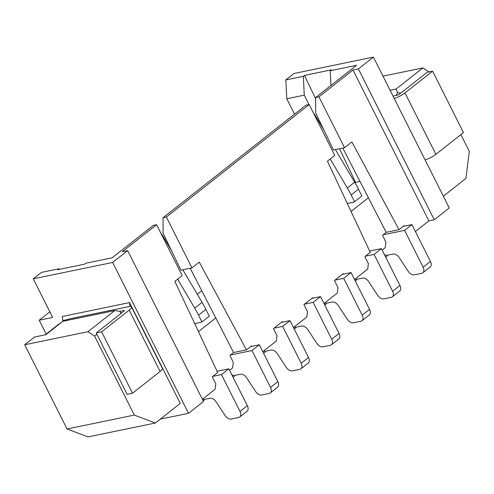 <?xml version="1.0" encoding="UTF-8"?>
<svg xmlns="http://www.w3.org/2000/svg" width="494" height="494" viewBox="0 0 494 494"><rect width="100%" height="100%" fill="white"/><g stroke="black" fill="none" stroke-linecap="round" stroke-linejoin="round"><path stroke-width="0.74" d="M167.441 243.727L167.972 243.307M46.177 334.074L39.205 320.223L49.845 311.844M168.516 244.444L168.071 244.796M201.774 290.731L197.273 294.276M190.19 268.248L215.798 317.963L198.452 331.622M354.908 182.638L359.885 181.267M351.049 211.444L368.394 197.785L386.191 232.341L382.523 235.23L385.913 242.276L385.166 247.722L382.14 250.1M194.716 323.669L201.972 321.946L198.557 315.16A80.788 51.604 51.8 0 0 194.722 308.139L202.046 302.371L182.811 269.773M202.046 302.371A80.788 51.604 -128.2 0 1 205.881 309.386L209.295 316.179L201.972 321.946M330.22 158.982L347.319 187.961L354.643 182.193A80.788 51.604 -128.2 0 1 358.477 189.214L361.892 196.001L354 202.108L347.313 203.491M203.219 400.881L204.176 400.121A7.268 4.644 51.8 0 1 203.892 399.492M212.772 376.385L221.485 374.582L240.01 411.422A6.058 3.872 51.8 0 1 239.726 417.016L247.049 411.249A6.058 3.872 -128.2 0 0 247.333 405.654L228.808 368.814L217.057 371.241M239.726 417.016A6.058 3.872 51.8 0 1 238.621 417.516L231.248 419.042A6.058 3.872 51.8 0 1 225.085 415.516L216.082 401.801A6.058 3.872 -128.2 0 0 209.919 398.275L204.288 399.436A6.058 3.872 51.8 0 1 202.441 399.331M39.205 320.223L52.66 317.444L33.252 278.851L112.632 262.45L127.65 250.625L122.265 251.736L156.586 224.708L182.175 275.578L174.851 281.345L217.663 372.532L212.259 376.786L215.785 383.801L215.112 389.235L202.398 399.245M229.543 370.278L232.569 367.894L233.316 362.454L229.932 355.402L233.594 352.518L246.444 349.863L199.261 262.116L191.938 267.89L166.355 217.014L309.182 104.53L305.879 105.21L163.051 217.7L166.355 217.014M215.798 317.963L233.594 352.518M251.823 346.331L251.57 345.831L246.444 349.863M262.796 351.679L276.288 341.051L276.967 335.624L273.435 328.603L282.228 321.68L282.475 322.187M354.494 279.462L367.709 269.057L368.382 263.623L364.856 256.608L370.253 252.354L327.442 161.168L334.771 155.4L309.182 104.53M323.978 303.495L337.328 292.985L338.001 287.551L334.475 280.536L343.262 273.614L343.515 274.114M293.455 327.534L306.805 317.018L307.484 311.584L303.958 304.57L312.745 297.647L312.998 298.148M342.787 148.07L368.394 197.785M386.191 232.341L399.041 229.685L351.858 141.939L344.534 147.712L318.951 96.836L315.647 97.522L356.526 65.325L330.227 70.759L330.974 85.45M344.534 147.712L333.481 149.991L315.691 112.996L315.647 97.522M318.951 96.836L352.994 70.025L428.866 220.892L434.251 219.774L358.372 68.913L373.39 57.088L449.262 207.949L434.251 219.774M415.392 231.501L428.866 220.892M404.419 226.153L404.166 225.653L399.041 229.685M373.39 57.088L294.01 73.495L285.828 79.935L303.322 76.317L304.471 75.409L331.381 69.852L330.227 70.759M358.372 68.913L352.994 70.025M304.471 75.409L315.647 98.8M339.52 148.743L355.495 182.175M303.322 76.317L304.273 95.163L309.003 104.567M304.273 95.163L286.786 98.775L294.523 114.157M285.828 79.935L286.786 98.775M354.643 182.193L335.407 149.596M323.99 130.249L315.234 115.411A6.058 3.872 -128.2 0 0 313.653 113.416M385.697 257.17L387.296 255.911A7.268 4.644 51.8 0 1 387.006 255.281M383.035 234.823L404.598 230.371L423.13 267.211A6.058 3.872 51.8 0 1 422.839 272.805L430.163 267.032A6.058 3.872 -128.2 0 0 430.453 261.437L411.922 224.603L403.209 226.4M354.569 201.768L351.154 194.982A80.788 51.604 51.8 0 0 347.319 187.961M422.839 272.805A6.058 3.872 51.8 0 1 421.74 273.306L414.361 274.831A6.058 3.872 51.8 0 1 408.198 271.305L399.195 257.59A6.058 3.872 -128.2 0 0 393.033 254.064L387.401 255.225A6.058 3.872 51.8 0 1 384.783 254.83A7.268 4.644 -128.2 0 0 384.449 254.694M404.598 230.371L411.922 224.603M443.353 196.192L465.916 178.427L469.3 151.269L460.914 134.59M425.118 159.939A10.096 2.365 -26.7 0 0 435.881 154.307L463.471 132.577L432.59 71.179L427.205 72.291L399.615 94.021A2.019 0.475 -26.7 0 1 397.053 95.262L393.008 96.095M432.59 71.179L405 92.909A10.096 2.365 153.3 0 1 394.237 98.541M382.98 76.15L422.913 67.9L396.058 89.05L390.087 90.285M396.058 89.05L397.565 92.711L400.69 93.175M396.015 95.472L397.565 92.711M428.983 71.926L422.913 67.9M191.938 267.89L180.884 270.169L163.094 233.174L163.051 217.7M355.316 281.092L356.773 279.944A7.268 4.644 51.8 0 1 356.483 279.314M365.369 256.207L374.082 254.404L392.606 291.244A6.058 3.872 51.8 0 1 392.322 296.838L399.646 291.071A6.058 3.872 -128.2 0 0 399.93 285.476L381.405 248.636L369.648 251.063M392.322 296.838A6.058 3.872 51.8 0 1 391.217 297.339L383.844 298.864A6.058 3.872 51.8 0 1 377.682 295.338L368.678 281.623A6.058 3.872 -128.2 0 0 362.516 278.097L356.884 279.258A6.058 3.872 51.8 0 1 354.927 279.122M374.082 254.404L381.405 248.636M326.108 303.242A7.268 4.644 -128.2 0 0 326.392 303.872L324.793 305.131M342.311 274.361L351.024 272.565L369.549 309.405A6.058 3.872 51.8 0 1 369.265 314.993L361.941 320.767A6.058 3.872 51.8 0 1 360.836 321.267L353.463 322.792A6.058 3.872 51.8 0 1 347.301 319.266L338.297 305.551A6.058 3.872 -128.2 0 0 332.135 302.025L326.503 303.186A6.058 3.872 51.8 0 1 324.546 303.044M334.988 280.135L343.701 278.332L362.226 315.172A6.058 3.872 51.8 0 1 361.941 320.767M351.024 272.565L343.701 278.332M295.585 327.275A7.268 4.644 -128.2 0 0 295.875 327.905L294.276 329.165M311.794 298.401L320.507 296.598L339.032 333.438A6.058 3.872 51.8 0 1 338.742 339.032L331.418 344.8A6.058 3.872 51.8 0 1 330.319 345.3L322.94 346.825A6.058 3.872 51.8 0 1 316.778 343.299L307.774 329.584A6.058 3.872 -128.2 0 0 301.612 326.059L295.98 327.219A6.058 3.872 51.8 0 1 294.029 327.084M304.465 304.168L313.177 302.365L331.709 339.205A6.058 3.872 51.8 0 1 331.418 344.8M320.507 296.598L313.177 302.365M265.068 351.314A7.268 4.644 -128.2 0 0 265.358 351.944L263.617 353.309M281.271 322.434L289.984 320.637L308.515 357.471A6.058 3.872 51.8 0 1 308.225 363.065L300.902 368.833A6.058 3.872 51.8 0 1 299.796 369.339L292.423 370.864A6.058 3.872 51.8 0 1 286.261 367.332L277.258 353.624A6.058 3.872 -128.2 0 0 271.095 350.092L265.463 351.259A6.058 3.872 51.8 0 1 263.512 351.117M273.948 328.201L282.661 326.404L301.192 363.238A6.058 3.872 51.8 0 1 300.902 368.833M289.984 320.637L282.661 326.404M171.393 250.427L162.637 235.589A6.058 3.872 -128.2 0 0 161.056 233.594M233.1 377.348L234.699 376.088A7.268 4.644 51.8 0 1 234.409 375.459M230.439 355.001L252.002 350.549L270.533 387.389A6.058 3.872 51.8 0 1 270.243 392.977L277.566 387.21A6.058 3.872 -128.2 0 0 277.856 381.615L259.325 344.781L250.612 346.578M270.243 392.977A6.058 3.872 51.8 0 1 269.144 393.483L261.764 395.009A6.058 3.872 51.8 0 1 255.602 391.476L246.599 377.768A6.058 3.872 -128.2 0 0 240.436 374.236L234.804 375.403A6.058 3.872 51.8 0 1 232.186 375.008A7.268 4.644 -128.2 0 0 231.853 374.872M177.624 279.159L194.722 308.139M252.002 350.549L259.325 344.781M156.586 224.708L153.282 225.388L112.126 257.8L85.833 263.234L84.678 264.142L57.767 269.705L58.922 268.798L41.434 272.41L33.252 278.851M127.65 250.625L203.522 401.486L188.51 413.311L160.254 419.147M112.632 262.45L188.51 413.311M155.351 423.012L134.319 415.084L67.048 428.983L88.08 436.912L155.351 423.012L180.254 403.394L129.558 302.594L62.281 316.493L62.979 321.267M58.922 268.798L59.663 269.31M67.048 428.983L24.7 344.781L87.938 331.715L94.62 336.142L134.319 415.084M87.938 331.715L114.793 310.565L62.862 321.291L45.893 334.66L34.586 336.994L24.7 344.781M121.252 313.245L119.968 311.337L114.793 310.565M119.968 311.337L120.876 313.542M64.245 321.007A10.096 2.365 153.3 0 1 70.735 318.642L128.588 306.688A10.096 2.365 153.3 0 1 131.503 306.959A10.096 2.365 153.3 0 1 129.212 310.108L101.622 331.832L96.237 332.944L123.827 311.22A2.019 0.475 -26.7 0 0 124.29 310.59A2.019 0.475 -26.7 0 0 123.704 310.535L119.888 311.325M129.897 306.502L129.558 302.594M96.929 334.321L94.62 336.142M131.503 306.959L162.384 368.357A10.096 2.365 -26.7 0 1 160.093 371.5L132.503 393.23L127.119 394.342L96.237 332.944M61.065 322.706A10.096 2.365 153.3 0 0 57.903 324.842L45.275 334.784M67.684 319.544L62.639 320.587M101.622 331.832L132.503 393.23M221.485 374.582L228.808 368.814M358.477 189.214L351.154 194.982M315.234 115.411L314.82 115.732M423.13 267.211L430.453 261.437M405 92.909L435.881 154.307M392.606 291.244L399.93 285.476M362.226 315.172L369.549 309.405M331.709 339.205L339.032 333.438M301.192 363.238L308.515 357.471M205.881 309.386L198.557 315.16M162.637 235.589L162.223 235.91M270.533 387.389L277.856 381.615M123.982 311.09L123.704 310.535M160.093 371.5L129.212 310.108M240.01 411.422L247.333 405.654"/></g></svg>
